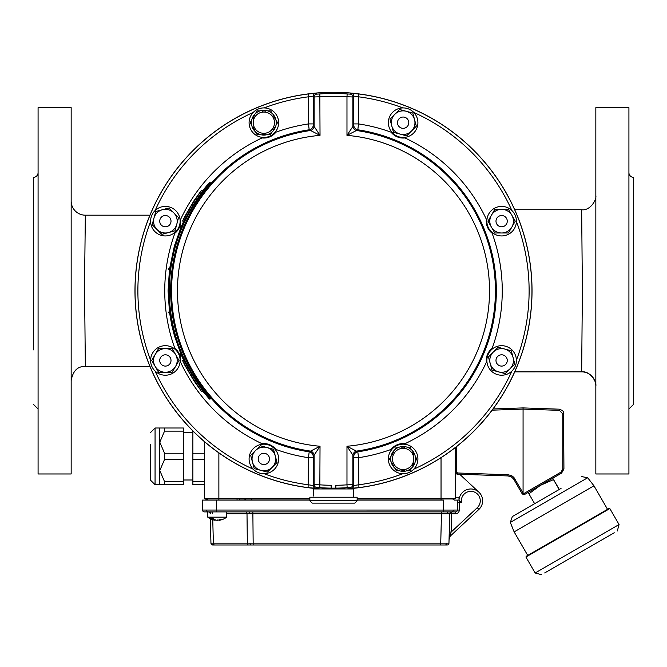 <?xml version="1.0" encoding="UTF-8"?>
<svg xmlns="http://www.w3.org/2000/svg" width="667" height="667" viewBox="0 0 667 667"><rect width="100%" height="100%" fill="white"/><g stroke="black" fill="none" stroke-linecap="round" stroke-linejoin="round"><path stroke-width="1" d="M202.851 190.37L209.421 182.541L210.439 182.85C183.433 213.773 169.685 249.758 169.201 290.812C169.685 331.858 183.433 367.842 210.439 398.766L209.421 399.083L202.851 391.254M169.468 269.543L168.067 290.812L169.468 312.081M169.56 312.79L171.803 325.446L174.395 335.693L181.124 354.619M181.432 355.328L183.792 360.53M210.08 182.541C182.925 213.723 169.143 249.817 168.726 290.812C169.218 331.991 183 368.084 210.08 399.083M201.426 391.254L202.926 391.254L192.671 375.888L183.867 360.53L182.558 360.53L184.892 365.299L193.989 380.89L201.426 391.254L191.287 375.888L182.558 360.53M168.901 312.79L170.093 312.79L170.002 312.081L168.342 312.081L168.434 312.79L168.809 312.081M180.682 355.328L181.966 355.328L181.666 354.619L179.915 354.619L180.215 355.328L180.682 355.328L180.382 354.619M183.792 221.094L181.432 226.288M181.124 226.997L174.387 245.931L169.56 268.834M180.682 226.288L181.966 226.288L181.666 226.997L179.915 226.997L180.215 226.288L180.682 226.288L180.382 226.997M201.426 190.37L202.926 190.37L192.671 205.728L183.867 221.094L182.558 221.094L184.892 216.325L193.989 200.725L201.426 190.37L191.287 205.728L182.558 221.094M168.901 268.834L170.093 268.834L170.002 269.543L168.342 269.543L168.434 268.834L168.809 269.543M192.671 205.728L191.287 205.728M192.671 375.888L191.287 375.888M478.873 492.154L459.671 474.245L508.004 475.938L457.495 474.17L455.211 473.62L455.211 471.811L457.495 474.17L455.211 471.811L455.211 498.432L455.211 497.248L458.996 497.248L458.996 500.092L458.996 497.248M493.038 408.954L523.07 407.912L559.371 409.179L562.606 410.614L563.59 412.131L563.932 469.034L561.564 473.128L525.112 494.172M492.138 410.172L523.07 409.088L559.371 410.355L523.07 409.088L523.07 407.912L523.07 492.971L523.737 493.63L523.07 492.971A1.184 1.184 -90 0 1 522.87 492.721L521.886 493.305A2.368 2.36 90 0 0 524.996 494.239A2.368 2.36 90 0 1 521.886 493.305L513.632 479.039L511.414 476.938L508.004 475.938L508.004 474.754L511.197 475.513L514.04 477.689L522.87 492.721M562.381 470.694L561.014 472.103L561.564 473.128L563.932 469.034L562.79 469.034L562.79 413.899L559.371 410.355L559.371 409.179M457.495 474.17L457.495 472.986L508.004 474.754M357.137 498.424L455.211 498.432L455.211 447.649L455.211 471.811L456.353 471.811L456.353 463.965M523.737 493.63L524.996 494.239L523.737 493.63L561.014 472.103L562.79 469.034M544.664 572.945L614.257 532.766M526.096 556.37L609.196 508.396L607.554 509.346L593.963 485.801L514.14 531.891L527.73 555.428L525.921 557.02L609.838 508.571L609.196 508.396A0.475 0.475 60 0 1 609.838 508.571L619.059 524.537L617.325 530.99M593.963 485.801L587.677 477.755L510.322 522.428L512.339 516.558L561.039 488.444M534.617 503.693L532.983 504.636M560.822 488.569L559.179 489.52M559.305 489.445L552.743 478.222L553.477 479.615L540.403 485.343L528.914 493.797L528.189 492.404M534.626 503.693L528.914 493.797M559.188 489.511L553.477 479.615M595.839 386.035A14.182 14.174 0 0 0 581.666 371.861L514.716 371.878M595.839 195.564C596.815 199.908 589.911 211.014 581.657 209.746L582.383 290.02L581.666 371.861M595.839 290.812L595.839 107.645L628.923 107.645L628.923 473.97L595.839 473.97L595.839 290.812M71.161 201.009A14.182 14.182 180 0 0 85.334 215.183L149.942 215.183M71.161 380.615C72.903 370.885 77.63 366.158 85.343 366.433L84.534 285.868L85.334 215.183M71.161 290.812L71.161 107.645L38.077 107.645L38.077 473.97L71.161 473.97L71.161 290.812M38.077 172.645A4.727 4.727 0 0 1 33.35 177.364L33.35 231.724M33.35 349.892L33.35 177.364M628.923 408.979L633.65 404.252L633.65 177.364A4.727 4.727 0 0 1 628.923 172.645M264.124 473.703A195.614 195.614 0 0 0 308.462 484.817L313.19 485.509L314.124 484.659L320.027 484.842A194.497 194.497 0 0 0 331.14 485.293L331.14 487.427L331.841 488.136A197.332 197.332 0 0 1 319.835 487.669L316.717 487.485L315.774 488.336L308.104 487.627L308.462 457.695A168.759 168.759 0 0 1 275.938 449.441A15.366 15.366 0 0 0 262.031 443.688A168.759 168.759 0 0 1 180.624 362.281A15.366 15.366 0 0 0 174.862 348.374A168.759 168.759 0 0 1 174.862 233.25A15.366 15.366 0 0 0 180.624 219.343A168.759 168.759 0 0 1 262.031 137.936A15.366 15.366 0 0 0 275.938 132.174A168.759 168.759 0 0 1 308.462 123.92L308.462 96.807A195.614 195.614 0 0 0 264.124 107.912M402.876 107.912A195.614 195.614 0 0 0 358.538 96.807L358.538 123.92A168.759 168.759 0 0 1 391.062 132.174A15.366 15.366 0 0 0 404.969 137.936A168.759 168.759 0 0 1 486.376 219.343A15.366 15.366 0 0 0 492.138 233.25A168.759 168.759 0 0 1 492.138 348.374A15.366 15.366 0 0 0 486.376 362.281A168.759 168.759 0 0 1 404.969 443.688A15.366 15.366 0 0 0 391.062 449.441A168.759 168.759 0 0 1 358.538 457.695L358.896 487.627L351.226 488.336L350.283 487.485L347.165 487.669L346.973 484.842L352.876 484.659L353.81 485.509L358.538 484.817A195.614 195.614 0 0 0 402.876 473.703M507.27 221.169A5.636 5.636 0 0 1 501.626 226.805A5.636 5.636 0 0 1 495.99 221.169A5.636 5.636 0 0 1 501.626 215.533A5.636 5.636 0 0 1 507.27 221.169M407.128 118.693A5.636 5.636 0 0 1 407.128 126.672A5.636 5.636 0 0 1 399.149 126.672A5.636 5.636 0 0 1 399.149 118.693A5.636 5.636 0 0 1 407.128 118.693M159.73 360.447A5.636 5.636 0 0 1 165.374 354.811A5.636 5.636 0 0 1 171.01 360.447A5.636 5.636 0 0 1 165.374 366.091A5.636 5.636 0 0 1 159.73 360.447M259.872 462.923A5.636 5.636 0 0 1 259.872 454.952A5.636 5.636 0 0 1 267.851 454.952A5.636 5.636 0 0 1 267.851 462.923A5.636 5.636 0 0 1 259.872 462.923M161.381 217.184A5.636 5.636 0 0 1 169.36 217.184A5.636 5.636 0 0 1 169.36 225.154A5.636 5.636 0 0 1 161.381 225.154A5.636 5.636 0 0 1 161.381 217.184M505.619 364.44A5.636 5.636 0 0 1 497.64 364.44A5.636 5.636 0 0 1 497.64 356.461A5.636 5.636 0 0 1 505.619 356.461A5.636 5.636 0 0 1 505.619 364.44M345.748 488.953A198.524 198.524 0 0 0 531.933 284.684A198.524 198.524 0 0 0 333.5 92.288A198.524 198.524 0 0 0 135.067 284.684A198.524 198.524 0 0 0 321.252 488.953M358.896 93.989L358.538 96.807L353.81 96.106L352.876 96.965L346.973 96.773L347.165 93.947L350.283 94.139L351.226 93.288L358.896 93.989A198.449 198.449 0 0 1 358.896 487.627M308.104 487.627A198.449 198.449 0 0 1 308.104 93.989L315.774 93.288L316.717 94.139L319.835 93.947A197.332 197.332 0 0 1 347.165 93.947M344.997 488.336L322.003 488.336C321.277 488.961 345.706 488.961 344.997 488.344L344.997 488.953M353.785 456.503L346.973 446.256L357.812 451.834L358.538 457.695L353.81 457.695L353.785 456.503A4.727 4.727 130.7 0 1 357.812 451.834A162.848 162.848 0 0 0 357.812 129.79L346.973 135.359L353.785 125.113L353.81 96.106A2.835 2.835 -132.4 0 0 351.226 93.288M492.138 348.374C487.835 351.951 485.918 356.587 486.376 362.281M404.969 443.688C399.4 443.171 394.764 445.089 391.062 449.441M353.81 123.92L358.538 123.92L357.812 129.79A4.727 4.727 49.3 0 1 353.785 125.113M391.062 132.174C394.639 136.477 399.275 138.394 404.969 137.936M486.376 219.343C485.859 224.912 487.785 229.548 492.138 233.25M313.215 125.113L320.027 135.359L309.188 129.79L308.462 123.92L313.19 123.92L313.215 125.113A4.727 4.727 -49.3 0 1 309.188 129.79A162.848 162.848 0 0 0 309.188 451.834L320.027 446.256L313.215 456.503L313.19 485.509A2.835 2.835 -132.4 0 0 315.774 488.336M331.14 486.96L331.841 488.136A197.332 197.332 0 0 0 335.159 488.136L335.86 487.427L335.86 485.293A194.497 194.497 0 0 0 346.973 484.842L346.973 446.256A156.028 156.028 0 0 0 489.528 290.812A156.028 156.028 0 0 0 346.973 135.359L346.973 96.773A194.497 194.497 0 0 0 320.027 96.773L314.124 96.965L314.124 125.896A4.727 4.727 -49.2 0 1 310.08 130.574A161.939 161.939 0 0 0 310.08 451.042A4.727 4.727 -130.8 0 1 314.124 455.719L314.124 484.659A2.835 2.835 -132.6 0 0 316.717 487.485M350.283 487.485A2.835 2.835 -47.4 0 0 352.876 484.659L352.876 455.719A4.727 4.727 130.8 0 1 356.92 451.042A161.939 161.939 0 0 0 356.92 130.574A4.727 4.727 49.2 0 1 352.876 125.896L352.876 96.965A2.835 2.835 -132.6 0 0 350.283 94.139M262.031 137.936C267.6 138.444 272.236 136.527 275.938 132.174M174.862 233.25C179.165 229.673 181.082 225.037 180.624 219.343M180.624 362.281C181.141 356.712 179.215 352.076 174.862 348.374M275.938 449.441C272.361 445.147 267.725 443.221 262.031 443.688M313.19 457.695L308.462 457.695L309.188 451.834A4.727 4.727 -130.7 0 1 313.215 456.503M331.832 488.136L331.841 488.136A0.709 0.709 0 0 1 331.14 487.427M347.165 487.669A197.332 197.332 0 0 1 335.159 488.136A0.709 0.709 0 0 0 335.86 487.427M316.717 94.139A2.835 2.835 -47.4 0 0 314.124 96.965L313.19 96.106L308.462 96.807L308.104 93.989M319.835 487.669L320.027 446.256A156.028 156.028 0 0 1 177.472 290.812A156.028 156.028 0 0 1 320.027 135.359L319.835 93.947M357.137 500.775L309.863 500.775L312.231 503.135L354.769 503.135L357.137 500.775L357.137 497.232L309.863 497.232L309.863 500.775M353.635 497.232L353.318 488.953L313.682 488.953L313.682 496.048M504.686 349.033L498.099 347.274L493.272 352.093A11.814 11.814 0 0 1 513.04 357.395A11.814 11.814 0 0 1 498.566 371.869A11.814 11.814 0 0 1 493.272 352.093L488.444 356.92L491.979 370.102L505.161 373.628L514.807 363.982L511.281 350.8L504.686 349.033M491.187 350.008A14.774 14.774 0 0 1 512.073 350.008A14.774 14.774 0 0 1 512.073 370.894A14.774 14.774 0 0 1 491.187 370.894A14.774 14.774 0 0 1 491.187 350.008M153.96 218.109L152.193 224.704L157.012 229.523A11.814 11.814 0 0 1 162.314 209.755A11.814 11.814 0 0 1 176.788 224.229A11.814 11.814 0 0 1 157.012 229.523L161.839 234.35L175.021 230.815L178.556 217.634L168.901 207.987L155.719 211.522L153.96 218.109M175.813 231.616A14.774 14.774 0 0 1 154.927 231.616A14.774 14.774 0 0 1 154.927 210.722A14.774 14.774 0 0 1 175.813 210.722A14.774 14.774 0 0 1 175.813 231.616M260.797 470.352L267.392 472.119L272.211 467.292A11.814 11.814 0 0 1 252.443 461.998A11.814 11.814 0 0 1 266.917 447.524A11.814 11.814 0 0 1 272.211 467.292L277.038 462.473L273.503 449.291L260.33 445.756L250.675 455.403L254.21 468.584L260.797 470.352M274.304 448.491A14.774 14.774 0 0 1 274.304 469.385A14.774 14.774 0 0 1 253.418 469.385A14.774 14.774 0 0 1 253.418 448.491A14.774 14.774 0 0 1 274.304 448.491M192.88 430.94L192.88 453.243L204.694 453.243M192.88 453.243L192.88 481.599L204.694 481.599M204.694 459.488L192.88 459.488M192.88 481.599L192.88 484.726L204.694 484.726M164.541 428.006L164.541 431.124L159.788 442.188L164.541 453.243L164.541 459.488L159.788 470.543L164.541 481.599L164.541 484.726L159.788 484.726L159.788 428.006L183.425 428.006L183.425 431.124L164.541 431.124M164.541 484.726L183.425 484.726L183.425 459.488L164.541 459.488M183.425 459.488L183.425 431.124M164.541 453.243L183.425 453.243M164.541 481.599L183.425 481.599M159.788 484.726L155.061 484.726L150.333 479.998L150.333 444.547M454.035 511.906L455.511 511.906L455.511 513.798L451.617 513.798L451.142 532.066L449.049 539.661L449.25 532.016L451.142 532.066L477.264 507.712A9.455 9.455 0 0 0 473.803 491.829A9.455 9.455 0 0 0 461.506 502.451L459.43 502.451L459.488 500.575L461.506 502.451L459.071 500.092L454.302 500.092L459.071 500.092L457.579 500.092L457.404 510.047L453.252 510.063A1.893 1.334 90 0 1 451.918 511.906L204.394 511.906A1.893 1.893 0 0 1 202.51 510.047L202.334 500.092L216.508 500.092L216.683 510.047L453.252 510.063M209.496 500.092L208.563 500.092L209.496 500.092M443.23 511.906L443.397 500.092L357.137 500.092M309.863 500.092L216.508 500.092M357.137 498.991L452.459 498.991A3.502 3.502 0 0 1 454.302 500.092L457.579 500.092M208.054 498.991L207.454 498.991A3.502 3.502 0 0 0 205.611 500.092L207.67 500.092L207.654 498.908M207.112 500.092L207.67 500.092M309.863 498.991L239.436 498.991M207.454 498.991A0.475 0.475 0 0 0 207.187 498.908A0.475 0.475 0 0 1 207.454 498.991A3.502 3.502 0 0 0 205.611 500.092A3.502 3.502 0 0 1 207.454 498.991A3.502 3.502 0 0 0 205.611 500.092A3.502 3.502 0 0 1 207.454 498.991A0.475 0.475 0 0 0 207.187 498.908A0.475 0.475 0 0 1 207.454 498.991A3.502 3.502 0 0 0 205.611 500.092M446.598 544.989L212.981 544.989M218.876 544.989L213.315 544.989A1.893 1.751 90 0 1 211.581 543.155L448.958 543.155L449.049 539.661A5.911 5.911 0 0 1 450.925 535.493A5.911 5.911 0 0 0 449.049 539.661M440.695 544.989L441.462 513.748L449.733 513.748L449.041 513.723L449.733 513.748L448.958 543.155A1.893 1.893 0 0 1 447.073 544.989L446.932 544.989M457.537 502.418L459.43 502.451L459.296 510.08L457.404 510.047A1.893 1.893 0 0 1 455.511 511.906L451.918 511.906M202.334 500.092L202.51 510.047L216.683 510.047L216.683 511.906L204.394 511.906M210.947 543.155A1.893 1.893 0 0 0 212.84 544.989A1.893 1.893 0 0 1 210.947 543.155L210.313 518.768L210.947 543.155L211.581 543.155M441.462 511.906L441.462 513.748L226.672 513.748M477.264 507.712L478.873 509.438A11.814 11.814 0 0 0 475.846 490.103A11.814 11.814 0 0 0 459.021 500.092A11.814 11.814 0 0 1 475.846 490.103A11.814 11.814 0 0 1 478.873 509.438L450.925 535.493L450.275 534.801A1.893 0.884 -178.5 0 0 449.158 535.576M448.266 543.171L448.958 543.155A1.893 1.893 0 0 1 447.073 544.989M449.733 513.748A1.893 1.893 0 0 1 451.617 511.906L451.617 513.798L449.733 513.748A1.893 1.893 0 0 1 451.617 511.906M208.296 511.906A1.893 1.893 0 0 1 210.18 513.748A1.893 1.893 0 0 0 208.287 511.906M219.36 520.26A14.999 14.357 -154 0 0 221.219 519.885A14.999 14.357 -154 0 1 219.301 520.268A14.816 9.847 -117.2 0 0 221.302 519.618A15.358 10.205 -117.2 0 1 219.918 519.618A14.816 9.847 117.2 0 1 217.575 520.268A14.999 1.893 -105.1 0 1 217.225 519.885A14.999 1.893 105.1 0 1 216.875 520.26A14.816 9.847 -117.2 0 1 215.383 519.927M215.191 519.793L215.082 520.26A14.999 14.357 154 0 1 213.223 519.885A14.999 14.357 154 0 0 215.141 520.268L215.416 519.876M221.219 519.885A15.366 15.366 0 0 0 226.672 517.158L211.497 517.158A15.308 10.822 90 0 0 216.875 520.26M211.497 517.15L209.696 517.15L211.497 517.158M209.696 517.15L209.696 517.158A15.308 10.822 90 0 0 215.082 520.26M209.696 517.158L207.77 517.158A15.366 15.366 0 0 0 213.223 519.885M416.225 544.989L409.121 544.989M251.559 500.092L251.559 498.908L309.863 498.908L205.169 498.908A0.475 0.475 0 0 1 204.694 498.432L204.694 441.879M205.169 498.908A0.475 0.475 0 0 1 204.694 498.432A0.475 0.475 0 0 0 205.169 498.908A0.475 0.475 0 0 1 204.694 498.432L309.863 498.424M455.211 498.432A0.475 0.475 0 0 1 454.744 498.908L357.137 498.908L441.037 498.908L441.037 457.687M480.432 493.93A11.823 11.814 -0.5 0 1 481.599 495.973M232.349 498.908L221.111 498.908M155.136 366.358L158.546 372.269L165.374 372.269A11.814 11.814 0 0 1 155.136 354.544A11.814 11.814 0 0 1 175.604 354.544A11.814 11.814 0 0 1 165.374 372.269L172.194 372.269L179.014 360.447L172.194 348.633L158.546 348.633L151.726 360.447L155.136 366.358M180.14 360.447A14.774 14.774 0 0 1 165.374 375.221A14.774 14.774 0 0 1 150.6 360.447A14.774 14.774 0 0 1 165.374 345.681A14.774 14.774 0 0 1 180.14 360.447M251.451 122.678A12.406 12.406 0 0 0 263.857 135.093A12.406 12.406 0 0 0 276.263 122.678A12.406 12.406 0 0 0 263.857 110.272A12.406 12.406 0 0 0 251.451 122.678M265.158 133.233A10.639 10.639 0 0 1 262.565 133.233L262.565 134.426A11.814 11.814 0 0 0 265.158 134.426L265.158 133.233A10.639 10.639 0 0 0 272.353 129.081L273.378 129.681A11.814 11.814 0 0 0 274.679 127.43L273.653 126.838M253.227 122.678A10.639 10.639 0 0 0 269.176 131.891A10.639 10.639 0 0 0 269.176 113.473A10.639 10.639 0 0 0 253.227 122.678M253.035 127.43A11.814 11.814 0 0 0 254.335 129.681L255.369 129.081A10.639 10.639 0 0 1 254.069 126.838L253.035 127.43L254.069 126.838M273.653 118.526L274.679 117.934A11.814 11.814 0 0 0 273.378 115.683L272.353 116.283A10.639 10.639 0 0 0 254.069 118.526L253.035 117.934A11.814 11.814 0 0 1 254.335 115.683L255.369 116.283M262.565 112.123L262.565 110.939A11.814 11.814 0 0 1 265.158 110.939L265.158 112.123M255.519 131.866L257.037 134.501L260.072 134.501M267.642 134.501L270.685 134.501L272.203 131.866M275.988 125.313L277.505 122.678L275.988 120.052M272.203 113.498L270.685 110.864L267.642 110.864M260.072 110.864L257.037 110.864L255.519 113.498M251.734 120.052L250.217 122.678L251.734 125.313M278.631 122.678A14.774 14.774 0 0 1 263.857 137.452A14.774 14.774 0 0 1 249.091 122.678A14.774 14.774 0 0 1 263.857 107.912A14.774 14.774 0 0 1 278.631 122.678M406.203 111.264L399.608 109.505L394.789 114.324A11.814 11.814 0 0 1 414.557 119.626A11.814 11.814 0 0 1 400.083 134.092A11.814 11.814 0 0 1 394.789 114.324L389.962 119.151L393.497 132.333L406.67 135.86L416.325 126.213L412.79 113.031L406.203 111.264M392.696 133.125A14.774 14.774 0 0 1 392.696 112.239A14.774 14.774 0 0 1 413.582 112.239A14.774 14.774 0 0 1 413.582 133.125A14.774 14.774 0 0 1 392.696 133.125M415.549 458.938A12.406 12.406 0 0 0 403.143 446.531A12.406 12.406 0 0 0 390.737 458.938A12.406 12.406 0 0 0 403.143 471.344A12.406 12.406 0 0 0 415.549 458.938M401.842 448.382A10.639 10.639 0 0 1 404.435 448.382L404.435 447.19A11.814 11.814 0 0 0 401.842 447.19L401.842 448.382A10.639 10.639 0 0 0 394.647 452.534L393.622 451.943A11.814 11.814 0 0 0 392.321 454.185L393.347 454.786M413.773 458.938A10.639 10.639 0 0 0 397.824 449.725A10.639 10.639 0 0 0 397.824 468.151A10.639 10.639 0 0 0 413.773 458.938M411.631 452.534A10.639 10.639 0 0 1 412.931 454.786L413.965 454.185A11.814 11.814 0 0 0 412.665 451.943L411.631 452.534M404.435 469.493A10.639 10.639 0 0 1 401.842 469.493L401.842 470.685A11.814 11.814 0 0 0 404.435 470.685L404.435 469.493A10.639 10.639 0 0 0 412.931 463.09L413.965 463.69A11.814 11.814 0 0 1 412.665 465.933L411.631 465.341M394.647 465.341L393.622 465.933A11.814 11.814 0 0 1 392.321 463.69L393.347 463.09M411.481 449.75L409.963 447.123L406.928 447.123M399.358 447.123L396.315 447.123L394.797 449.75M391.012 456.303L389.495 458.938L391.012 461.572M394.797 468.126L396.315 470.752L399.358 470.752M406.928 470.752L409.963 470.752L411.481 468.126M415.266 461.572L416.783 458.938L415.266 456.303M388.369 458.938A14.774 14.774 0 0 1 403.143 444.164A14.774 14.774 0 0 1 417.909 458.938A14.774 14.774 0 0 1 403.143 473.712A14.774 14.774 0 0 1 388.369 458.938M511.864 215.258L508.454 209.355L501.626 209.355A11.814 11.814 0 0 1 511.864 227.08A11.814 11.814 0 0 1 491.396 227.08A11.814 11.814 0 0 1 501.626 209.355L494.806 209.355L487.986 221.169L494.806 232.983L508.454 232.983L515.274 221.169L511.864 215.258M486.86 221.169A14.774 14.774 0 0 1 501.626 206.395A14.774 14.774 0 0 1 516.4 221.169A14.774 14.774 0 0 1 501.626 235.943A14.774 14.774 0 0 1 486.86 221.169M514.315 478.031L513.423 477.038M513.048 476.697L511.981 475.93M511.456 475.638L510.347 475.179M456.353 446.757L456.353 471.811L457.495 472.986M513.898 479.473L514.882 478.881M562.79 413.899L563.932 413.899M541.596 574.712L535.142 572.986L619.059 524.537M253.227 112.423A195.614 195.614 0 0 0 155.111 210.539M150.6 221.427A195.614 195.614 0 0 0 150.6 360.188M155.111 371.077A195.614 195.614 0 0 0 253.227 469.193M511.889 210.539A195.614 195.614 0 0 0 413.773 112.423M413.773 469.193A195.614 195.614 0 0 0 511.889 371.077M516.4 360.188A195.614 195.614 0 0 0 516.4 221.427M351.226 488.336A2.835 2.835 -47.6 0 0 353.81 485.509L353.81 457.695M315.774 93.288A2.835 2.835 -47.6 0 0 313.19 96.106L313.19 123.92M245.798 498.908L245.981 498.991A3.502 2.476 90 0 0 244.689 500.092M441.037 498.908L441.037 500.092M252.86 511.906L253.177 544.989M212.756 519.751L213.373 543.155A1.893 1.334 90 0 0 214.707 544.989M248.666 544.989A1.893 1.334 90 0 1 247.324 543.155L247.007 513.748A1.893 1.334 90 0 0 245.673 511.906M455.511 513.798A3.785 3.785 0 0 0 459.296 510.08M447.307 513.723A1.893 1.334 90 0 1 448.649 511.906M249.691 513.74A1.893 0.725 90 0 0 248.966 511.906M212.598 513.748A1.893 1.334 90 0 0 211.264 511.906M455.511 511.906A1.893 1.893 0 0 0 457.404 510.047M210.805 513.74A1.893 1.751 90 0 0 209.063 511.906M206.662 510.063A1.893 1.334 90 0 0 207.996 511.906M250.008 543.155A1.893 0.725 90 0 0 250.734 544.989M446.54 543.171A1.893 1.334 90 0 1 445.206 544.989M218.876 452.901L218.876 500.092M237.027 500.092L237.077 498.908M155.061 484.726L155.061 428.006L150.333 432.733M535.142 572.986L525.921 557.02M510.322 522.428L514.14 531.891M587.677 477.755L581.591 476.572M581.657 371.878C589.903 370.619 596.807 381.682 595.839 386.051M581.657 209.746L514.716 209.746M85.343 366.441L149.942 366.441M33.35 404.252L38.077 408.979M322.003 488.344L322.003 488.953M428.039 498.432L427.564 498.908M239.386 500.092L239.436 498.908M207.77 511.906L207.77 517.158M226.672 511.906L226.672 517.158M159.788 428.006L155.061 428.006M192.88 432.733L183.425 432.733M192.88 479.998L183.425 479.998"/></g></svg>
